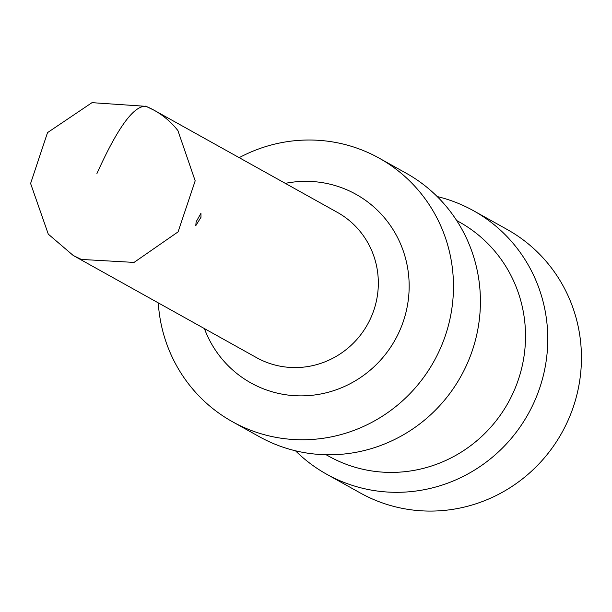<?xml version="1.0" encoding="UTF-8"?>
<svg xmlns="http://www.w3.org/2000/svg" width="612" height="612" viewBox="0 0 612 612"><rect width="100%" height="100%" fill="white"/><g stroke="black" fill="none" stroke-linecap="round" stroke-linejoin="round"><path stroke-width="0.92" d="M437.19 196.551A150.827 146.781 119.1 0 1 440.862 197.477A150.827 146.781 119.1 0 1 473.443 210.689L507.118 229.454A150.827 146.781 119.1 0 1 550.196 266.319A150.827 146.781 119.1 0 1 545.338 456.736A150.827 146.781 119.1 0 1 360.277 492.958L326.601 474.193A150.827 146.781 119.1 0 1 295.504 450.799M473.443 210.689A150.827 146.781 119.1 0 1 516.52 247.546A150.827 146.781 119.1 0 1 547.686 333.861A150.827 146.781 119.1 0 1 476.297 468.983A150.827 146.781 119.1 0 1 326.601 474.193M239.2 157.659A150.827 146.781 119.1 0 1 379.149 158.141L406.093 173.158A150.827 146.781 119.1 0 1 449.17 210.015A150.827 146.781 119.1 0 1 444.312 400.432A150.827 146.781 119.1 0 1 259.251 436.654L232.308 421.645A150.827 146.781 119.1 0 1 189.23 384.78A150.827 146.781 119.1 0 1 158.279 302.879M379.149 158.141A150.827 146.781 119.1 0 1 422.226 194.999A150.827 146.781 119.1 0 1 417.369 385.422A150.827 146.781 119.1 0 1 232.308 421.645M200.981 217.268L195.786 225.675L196.115 221.865L200.935 213.297L200.981 217.26M96.933 173.533C117.619 127.587 133.99 105.188 146.046 106.343L91.991 102.663L47.522 132.62L30.6 183.47L48.287 234.151L73.249 255.495L256.443 357.584A83.125 80.891 119.1 0 0 358.433 337.625A83.125 80.891 119.1 0 0 361.111 232.682A83.125 80.891 119.1 0 0 337.373 212.372L154.178 110.282A83.125 80.891 119.1 0 1 177.916 130.593L195.182 180.838L178.084 231.872L134.059 262.41L81.381 259.434L73.256 255.495M326.142 454.754L328.927 456.3A134.066 130.471 -60.9 0 0 461.983 451.671A134.066 130.471 -60.9 0 0 525.448 331.566A134.066 130.471 -60.9 0 0 497.747 254.844A134.066 130.471 119.1 0 0 459.451 222.08L456.667 220.527M285.322 183.363A107.949 105.057 119.1 0 1 332.645 184.855A107.949 105.057 119.1 0 1 386.799 220.687A107.949 105.057 119.1 0 1 368.455 371.637A107.949 105.057 119.1 0 1 220.029 356.521A107.949 105.057 119.1 0 1 204.4 328.583M146.046 106.343A83.125 80.891 119.1 0 1 154.178 110.282L145.602 106.128"/></g></svg>
